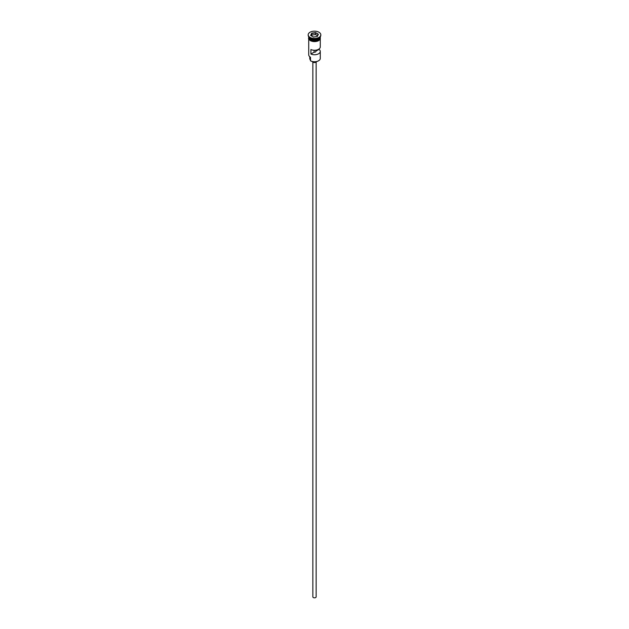<?xml version="1.0" encoding="UTF-8"?>
<svg xmlns="http://www.w3.org/2000/svg" width="629" height="629" viewBox="0 0 629 629"><rect width="100%" height="100%" fill="white"/><g stroke="black" fill="none" stroke-linecap="round" stroke-linejoin="round"><path stroke-width="0.94" d="M318.502 60.816A5.551 3.2 180 0 1 318.423 60.856A5.551 3.2 180 0 1 310.577 60.856L310.419 60.769A5.771 3.334 0 0 0 318.581 60.769A5.771 3.334 0 0 0 320.271 58.418L320.271 51.421A5.771 3.334 0 0 0 319.021 49.345L319.021 48.999M310.577 60.856L310.467 57.208M316.151 62.122L316.151 596.874A1.651 0.951 180 0 1 315.129 597.754A1.651 0.951 180 0 1 313.336 597.55A1.651 0.951 180 0 1 312.849 596.874L312.849 62.122M316.646 61.548A2.194 1.266 180 0 1 315.129 62.499A2.194 1.266 180 0 1 312.943 62.185A2.194 1.266 180 0 1 312.354 61.548M308.737 36.765A5.771 3.334 0 0 0 310.419 38.967A5.771 3.334 0 0 0 316.584 39.721A5.771 3.334 0 0 0 320.263 36.765A5.771 3.334 0 0 1 320.271 36.883A5.771 3.334 0 0 1 316.709 39.957A5.771 3.334 0 0 1 310.419 39.242A5.771 3.334 0 0 1 308.729 36.883A5.771 3.334 0 0 1 308.737 36.765M308.194 35.043A6.321 3.648 0 0 0 308.179 35.271A6.321 3.648 0 0 0 310.034 37.85L310.419 38.07A5.771 3.334 0 0 0 318.581 38.07A5.771 3.334 0 0 0 318.761 37.96M310.419 38.07L310.034 37.85A6.321 3.648 0 0 0 318.966 37.85A6.321 3.648 0 0 0 320.821 35.271A6.321 3.648 0 0 0 320.806 35.043M320.271 39.195L320.271 46.931A5.771 3.334 180 0 1 317.008 49.927A5.771 3.334 180 0 1 310.915 49.542L310.915 54.023A5.771 3.334 0 0 0 317.008 54.416A5.771 3.334 0 0 0 320.271 51.421M308.729 36.883L308.729 37.779A5.771 3.334 0 0 0 310.419 40.138A5.771 3.334 0 0 0 316.709 40.854A5.771 3.334 0 0 0 320.271 37.779L320.271 36.883M310.034 37.402A6.321 3.648 0 0 0 316.922 38.188A6.321 3.648 0 0 0 320.821 34.823A6.321 3.648 0 0 0 318.966 32.244A6.321 3.648 0 0 0 312.078 31.45A6.321 3.648 0 0 0 308.179 34.823A6.321 3.648 0 0 0 310.034 37.402M315.821 50.171L315.821 51.193A1.376 0.794 180 0 1 315.876 51.421A1.376 0.794 180 0 1 314.115 52.176L310.915 54.023M319.021 49.345L315.821 51.193M311.677 33.188L315.538 32.59L318.36 34.225L317.323 36.451L313.462 37.048L310.64 35.421L311.677 33.188L310.883 35.562M308.729 39.195L308.729 54.825A5.771 3.334 0 0 0 310.419 57.184L310.419 57.184M309.775 56.736L309.775 58.591A4.725 2.728 180 0 0 310.207 59.731A3.294 1.903 180 0 1 310.419 60.101M314.115 52.176L314.115 50.257M311.85 35.082L311.85 33.471L315.467 32.912L315.467 34.524L311.85 35.082L311.473 35.9M317.173 36.474L318.117 34.438L315.538 32.59M317.527 35.711L315.467 34.524M318.541 38.99A5.661 3.271 180 0 1 310.498 39.014A5.661 3.271 180 0 1 310.459 38.99M309.154 37.874A5.661 3.271 0 0 0 310.498 39.1A5.661 3.271 0 0 0 319.846 37.874M320.31 38.007A5.826 3.365 180 0 1 316.906 41.294A5.826 3.365 180 0 1 310.38 40.61M308.729 37.323A5.826 3.365 0 0 0 310.38 40.162A5.826 3.365 0 0 0 317.095 40.791A5.826 3.365 0 0 0 320.271 37.323M310.207 59.731L310.207 57.05M320.821 35.271L320.821 34.823M320.271 36.812L317.747 41.089L310.246 40.618L308.54 38.794L308.729 36.812M308.179 35.271L308.179 34.823"/></g></svg>
